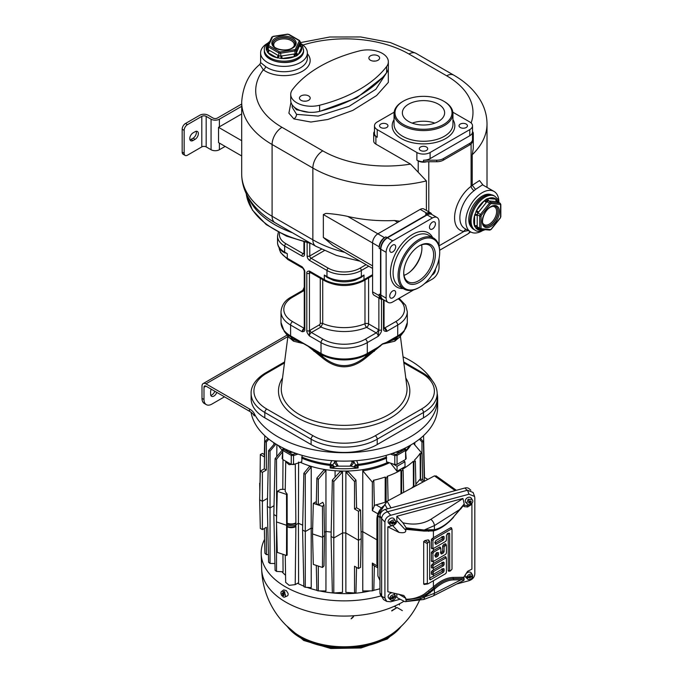 <?xml version="1.0" encoding="UTF-8"?>
<svg xmlns="http://www.w3.org/2000/svg" width="683" height="683" viewBox="0 0 683 683"><rect width="100%" height="100%" fill="white"/><g stroke="black" fill="none" stroke-linecap="round" stroke-linejoin="round"><path stroke-width="1.02" d="M351.096 618.807A9.818 5.669 0 0 0 353.837 615.759M399.154 603.96L399.564 604.95L398.957 604.054M402.338 610.602L397.054 607.546L391.76 610.978M394.612 606.137L395.73 607.161L394.245 606.308M419.439 600.485A82.515 82.515 0 0 1 393.664 632.714L393.664 632.714A62.477 36.071 180 0 1 388.337 636.215A62.477 36.071 180 0 1 294.646 632.714L294.646 632.714A82.515 82.515 0 0 1 261.657 568.512M261.674 569.059A82.489 47.622 0 0 0 261.683 569.349A82.489 47.622 0 0 0 314.112 612.813A82.489 47.622 0 0 0 403.713 601.416M264.586 539.357A82.984 47.912 0 0 0 261.188 553.845A82.984 47.912 0 0 0 381.114 595.858M284.273 592.579L284.956 592.144A3.287 1.895 -120 0 0 284.555 591.726A3.287 1.895 -120 0 0 284.137 591.376L283.454 591.811A3.202 1.853 -120 0 0 281.498 591.546L283.744 589.907L286.305 590.607L287.995 593.305A3.509 2.023 60 0 1 287.287 595.943L284.691 597.087A3.202 1.853 -120 0 0 284.273 592.579L283.701 594.338L284.043 595.456L283.505 594.953L284.034 594.645M335.088 592.929L335.088 593.151A70.204 40.528 180 0 1 319.559 590.915M316.861 590.3A70.204 40.528 180 0 1 307.094 587.38M303.858 586.142A70.204 40.528 180 0 1 297.557 583.273M285.571 575.291A70.204 40.528 180 0 1 281.959 571.748M335.088 593.151A64.987 37.522 0 0 0 362.912 592.306A70.682 40.809 0 0 0 370.22 590.889M324.51 535.438L322.641 537.308L322.461 567.462L323.981 565.942L324.51 535.438L323.981 504.865L322.803 502.321L318.304 504.916L316.289 503.747L316.869 478.1L323.853 469.998A70.229 40.545 0 0 0 325.945 470.339L325.97 531.425A71.519 41.287 0 0 0 331.178 532.1M324.451 532.305L325.97 531.425L325.945 590.966L318.304 590.897L318.304 566.079M303.867 473.259L305.292 474.326L305.292 587.269L303.867 586.68L302.578 529.965L303.867 473.259L309.501 466.446A70.229 40.545 0 0 0 311.235 467.001L311.175 528.138A71.519 41.287 0 0 0 312.652 528.565M302.578 529.965L305.292 531.536L311.175 528.138L311.235 587.628L305.292 587.269M285.246 555.057L285.682 582.377L289.157 585.331L295.21 584.631L298.599 582.667L298.428 523.246A71.519 41.287 0 0 0 302.689 525.142M276.53 523.861L276.53 571.406L283.078 571.816L282.941 554.289M273.874 442.738L273.84 444.565M276.905 444.642L276.769 456.645M282.463 450.558A70.229 40.545 180 0 1 282.122 450.191L275.087 458.677L276.53 459.275L282.403 452.018M283.01 459.633L282.796 489.378M298.599 462.041L298.428 523.246L295.893 524.706L295.278 463.962M335.071 477.127L335.088 470.732M388.064 462.297A71.066 41.031 180 0 1 300.255 462.297M282.472 450.413A71.066 41.031 180 0 1 278.305 445.461M410.013 445.461A71.066 41.031 180 0 1 405.839 450.413M404.362 448.441L404.609 449.491L396.371 454.255A0.939 0.538 60 0 1 397.028 455.373L397.071 464.38L394.817 464.551L386.578 461.81L386.151 455.365M302.168 455.365L301.732 461.81L293.494 464.551L291.24 464.38L291.282 455.373L293.545 455.552L293.494 464.551M437.188 393.331A93.503 53.983 180 0 1 437.658 398.735L437.658 407.136A93.503 53.983 180 0 1 410.278 445.307A93.503 53.983 180 0 1 312.549 457.943A93.503 53.983 180 0 1 251.079 412.301M403.055 356.808A93.503 53.983 180 0 1 432.305 380.73M437.658 398.735A93.503 53.983 180 0 1 357.209 452.189A93.503 53.983 180 0 1 254.298 413.659A18.697 10.8 180 0 0 249.543 409.006L205.967 383.846A5.609 3.236 60 0 0 203.167 383.573L287.142 335.088M254.298 413.659L254.298 415.947A18.697 10.8 0 0 0 249.543 411.294L205.967 386.143L203.986 387.287A2.809 1.622 60 0 1 204.567 385.997A2.809 1.622 60 0 1 205.967 386.143M403.849 362.955L421.513 373.157A43.951 25.373 180 0 1 421.513 409.04A2.809 1.622 -120 0 1 423.494 412.481L377.212 439.195A46.751 26.996 180 0 1 311.098 439.195L264.816 412.481A46.751 26.996 180 0 1 251.122 393.391L251.122 398.735A46.751 26.996 0 0 0 264.816 417.825L311.098 444.539A46.751 26.996 0 0 0 377.212 444.539L423.494 417.825A46.751 26.996 0 0 0 437.188 398.735L437.188 393.391A46.751 26.996 180 0 1 423.494 412.481L423.494 417.825M203.986 387.287L203.986 399.495A11.218 6.48 120 0 0 206.309 404.635L204.328 403.491A11.218 6.48 -60 0 1 202.006 398.351L202.006 386.143A5.609 3.236 60 0 1 203.167 383.573M210.791 395.337A4.679 2.698 120 0 0 214.821 391.248M206.309 404.635A11.218 6.48 120 0 0 211.918 404.08L224.485 396.823M211.26 389.19A4.679 2.698 120 0 0 210.595 391.863L210.595 394.151A4.679 2.698 120 0 0 211.568 396.294A4.679 2.698 120 0 0 216.81 392.392M399.726 336.958L394.808 341.176L382.514 344.121L365.857 357.892C351.395 369.768 336.924 369.768 322.453 357.892L308.11 346.264L303.483 343.592L293.502 341.176L288.585 336.958M310.603 272.662L310.108 272.952A4.679 2.698 -60 0 1 309.442 273.26A1.87 1.076 180 0 1 306.804 273.26C306.582 271.851 307.461 271.117 309.442 271.049L324.323 279.637A2.809 1.622 -60 0 0 324.903 280.918L310.022 272.329A2.809 1.622 -60 0 1 309.442 271.049L309.442 330.674A1.87 1.076 180 0 1 306.804 330.674C306.582 331.827 307.461 333.577 309.442 335.942A2.809 1.622 -60 0 1 311.431 332.501L322.999 339.186A29.924 17.271 0 0 0 365.311 339.186L376.222 332.886A2.809 1.622 60 0 1 378.211 336.318C380.619 333.628 381.72 331.486 381.515 329.898L381.515 299.376M292.58 297.19A2.809 1.622 -120 0 0 291.18 297.054L302.748 290.377A2.809 1.622 60 0 1 304.157 290.514L292.58 297.19A29.924 17.271 0 0 0 292.58 321.625L304.157 328.301A2.809 1.622 120 0 0 302.168 331.742C304.157 331.665 305.036 330.931 304.814 329.53A1.87 1.076 0 0 1 304.268 328.762L304.268 271.347A1.87 1.076 -0 0 0 304.814 272.116C305.036 270.963 304.157 269.204 302.168 266.848A2.809 1.622 120 0 0 302.748 268.129A2.809 1.622 120 0 0 302.8 268.154M384.042 300.102L384.042 327.985A1.87 1.076 180 0 1 383.496 328.754C383.291 330.581 384.392 331.451 386.8 331.357L397.711 325.057A32.724 18.893 0 0 0 407.299 311.696L407.299 322.538L404.105 331.306L399.128 337.735L382.506 343.873L365.243 356.996C351.182 368.478 337.129 368.478 323.068 356.996L308.238 346.085L303.38 343.276A2.809 2.211 -94.8 0 1 303.483 343.592M404.105 331.306A32.349 18.68 180 0 1 397.446 336.89L395.653 339.434A2.809 2.578 -98.7 0 0 394.808 341.176M407.299 322.538A32.724 18.893 180 0 1 397.711 335.899A2.809 1.622 -120 0 1 397.446 336.89L390.326 341.005A2.809 2.245 -111.9 0 0 389.72 342.49M384.042 327.985L386.8 331.357A2.809 1.622 -120 0 0 384.819 327.925L395.73 321.625A2.809 1.622 60 0 1 397.711 325.057L397.711 335.899L384.939 343.276A2.809 2.211 -85.2 0 0 384.836 343.592M374.327 351.369A2.809 0.811 -125 0 1 374.156 350.336L367.036 354.451A2.809 1.622 -120 0 0 367.3 353.461L380.072 346.085A2.809 0.598 -141.1 0 0 380.209 346.264M322.453 357.892L323.068 356.996L321.283 354.451A32.349 18.68 180 0 0 367.036 354.451L365.243 356.996L365.857 357.892M322.999 339.186A2.809 1.622 120 0 0 321.019 342.618L321.019 353.461A2.809 1.622 -60 0 0 321.283 354.451L314.163 350.336A2.809 0.811 -55 0 1 313.984 351.369M364.978 280.013L364.978 323.742A2.809 1.34 -112.7 0 0 366.626 327.345A38.333 22.138 180 0 1 320.933 327.02L311.431 332.501A1.87 1.076 60 0 1 310.108 330.213A4.679 2.698 -60 0 0 309.442 330.674L309.442 335.942L321.019 342.618A32.724 18.893 0 0 0 367.3 342.618L367.3 353.461A32.724 18.893 180 0 1 321.019 353.461L308.238 346.085A2.809 0.598 -38.9 0 1 308.11 346.264M293.502 341.176A2.809 2.578 -81.3 0 0 292.657 339.434L289.182 337.735L284.213 331.306A32.349 18.68 180 0 0 290.864 336.89L292.657 339.434L297.984 341.005L290.864 336.89A2.809 1.622 -60 0 1 290.599 335.899L303.38 343.276L297.984 341.005A2.809 2.245 -68.1 0 1 298.599 342.49M361.17 277.426L354.912 280.346C347.741 282.378 340.569 282.378 333.398 280.346L327.14 277.426L324.323 275.053L324.323 279.637A28.054 16.196 180 0 0 363.988 279.637L363.988 275.053L361.17 277.426A2.809 1.622 -120 0 0 361.35 276.581A24.315 14.036 180 0 1 326.969 276.581L324.323 275.053M365.311 339.186A2.809 1.622 60 0 1 367.3 342.618L378.211 336.318L378.869 329.898A1.87 1.076 0 0 0 381.515 329.898M310.108 330.213L319.61 324.724A1.87 1.076 60 0 0 320.933 327.02L322.726 323.477A35.533 20.516 0 0 0 364.978 323.742A2.809 1.622 180 0 1 368.607 323.904L378.211 329.454A5.609 3.236 60 0 1 378.869 329.898L378.869 298.001M378.211 329.454A2.809 1.622 120 0 1 376.222 332.886L366.626 327.345A2.809 1.622 120 0 0 368.607 323.904L368.607 277.921M284.828 252.992A2.809 1.622 -60 0 1 284.649 252.147L287.295 253.675L282.941 251.916C279.321 248.996 277.511 245.769 277.529 242.226A24.315 14.036 180 0 0 284.649 252.147L284.649 246.042L301.843 255.963A3.739 2.16 60 0 0 304.481 254.443A1.87 1.076 180 0 1 303.935 253.675L304.097 253.769M287.876 259.54L302.817 268.188L302.168 266.848L287.295 258.259A28.054 16.196 180 0 1 279.125 247.75L280.593 252.539L287.876 259.54A2.809 1.622 -60 0 1 287.295 258.259L287.295 253.675M292.58 321.625A2.809 1.622 120 0 0 290.599 325.057L290.599 335.899A32.724 18.893 180 0 1 281.012 322.538L281.012 311.696A32.724 18.893 0 0 0 290.599 325.057L302.168 331.742L304.268 328.762M304.268 288.935L302.8 290.352M304.268 269.862L304.268 287.159L302.748 290.377M249.218 199.026A98.181 56.68 0 0 0 292.461 232.775M292.341 232.707A98.139 56.663 180 0 1 249.372 199.265M241.705 140.698L241.705 155.972L218.534 142.593L218.534 127.32L241.705 140.698A103.79 59.925 180 0 1 241.688 139.537L241.688 102.126A103.79 59.925 0 0 0 272.09 144.497L312.865 168.044A103.79 59.925 0 0 0 426.388 180.927L426.388 210.441M241.688 113.95L219.388 126.825L219.388 119.192L241.688 106.317M218.534 127.32L219.388 126.825M185.119 155.417L183.138 154.273A4.679 2.698 -60 0 1 182.165 152.138L184.154 153.282A4.679 2.698 120 0 0 185.119 155.417A4.679 2.698 120 0 0 187.458 155.186L201.801 146.905A3.082 1.784 180 0 1 206.172 146.905L211.064 149.731A5.891 3.398 0 0 0 219.388 149.731L225.142 146.41M182.165 152.138L182.165 129.232A4.679 2.698 -60 0 1 185.469 123.503L187.458 124.648L201.801 116.366A3.082 1.784 180 0 1 206.172 116.366L211.064 119.192A5.891 3.398 0 0 0 219.388 119.192M185.469 123.503L199.82 115.222A5.891 3.398 180 0 1 208.153 115.222L213.045 118.048A3.082 1.784 0 0 0 217.407 118.048L241.688 104.029M187.458 124.648A4.679 2.698 120 0 0 184.154 130.376L184.154 153.282M193.076 140.493A4.679 2.698 120 0 1 190.736 140.724A4.679 2.698 120 0 1 190.019 136.976A4.679 2.698 120 0 1 193.076 132.861L195.056 131.708A4.679 2.698 120 0 1 197.396 131.477A4.679 2.698 120 0 1 198.113 135.225A4.679 2.698 120 0 1 195.056 139.349L193.076 140.493L191.095 139.349L193.076 138.205A4.679 2.698 120 0 0 196.183 131.29M189.968 139.767A4.679 2.698 120 0 0 191.095 139.349M267.121 43.541A23.376 13.498 0 0 0 260.616 52.881A23.376 13.498 0 0 0 275.044 65.355A23.376 13.498 0 0 0 300.52 62.426A23.376 13.498 0 0 0 307.367 52.881A23.376 13.498 0 0 0 300.853 43.541M307.367 52.881L307.367 58.226A23.376 13.498 180 0 1 300.52 67.771A23.376 13.498 180 0 1 265.533 66.516A2.809 1.81 -53.4 0 1 263.322 69.794L259.83 64.373C248.877 73.593 242.832 86.178 241.688 102.126M375.889 136.48L375.889 144.113A7.479 4.32 180 0 1 373.703 141.065L373.703 133.433A7.479 4.32 0 0 0 375.889 136.48L377.212 137.249A9.349 5.396 0 0 1 374.48 133.433L374.48 125.792A9.349 5.396 180 0 1 377.212 121.975L394.142 112.208M375.889 144.113L410.526 164.108L426.388 180.927M290.975 102.313L288.892 113.182L293.903 118.919L310.893 122.035L327.84 119.474L352.778 110.415L376.564 95.577L388.345 82.378L388.294 68.752M483.103 185.136L479.5 180.543L472.226 185.289L475.539 189.396L474.113 190.659A23.376 13.498 120 0 0 459.864 217.792A23.376 13.498 120 0 0 464.705 228.489L470.655 231.93A23.376 13.498 120 0 0 482.01 230.965M482.531 184.811L475.539 189.396M470.502 231.836L470.024 232.357L470.527 231.853M470.024 232.357L468.034 233.851L470.143 231.631M466.13 229.317A3.739 2.954 95.8 0 0 464.03 231.417L468.273 230.555M372.585 268.419L332.945 245.539L323.349 237.462L372.585 265.892M399.743 221.198L394.509 220.524A103.79 59.925 180 0 1 347.758 216.434C339.707 214.513 326.09 213.13 325.586 213.523L323.349 214.564L323.349 237.462M374.48 125.792A9.349 5.396 180 0 0 377.212 129.608L416.886 152.514A9.349 5.396 180 0 0 430.111 152.514L469.784 129.608L469.784 135.721A9.349 5.396 180 0 0 472.516 131.904L472.516 125.792A9.349 5.396 180 0 1 469.784 129.608M426.815 161.734L423.494 161.734A9.349 5.396 0 0 1 416.886 160.146L418.209 160.915A7.479 4.32 0 0 0 426.815 161.734L436.719 161.734A9.349 5.396 0 0 0 443.335 160.146L469.784 144.881A9.349 5.396 0 0 0 472.516 141.065L472.516 131.904M472.516 125.792A9.349 5.396 180 0 0 469.784 121.975L452.855 112.208M430.111 152.514L430.111 158.627L469.784 135.721M430.111 158.627A9.349 5.396 180 0 1 423.494 160.206L436.719 160.206A9.349 5.396 0 0 0 443.335 158.627L469.784 143.353A9.349 5.396 0 0 0 472.516 139.537M420.523 150.456A4.209 2.433 180 0 1 419.294 148.74A4.209 2.433 180 0 1 421.889 146.495A4.209 2.433 180 0 1 426.474 147.016A4.209 2.433 180 0 1 427.703 148.74A4.209 2.433 180 0 1 425.108 150.986A4.209 2.433 180 0 1 420.523 150.456M466.216 127.508A4.209 2.433 180 0 1 461.631 128.037A4.209 2.433 180 0 1 459.027 125.792A4.209 2.433 180 0 1 460.265 124.075A4.209 2.433 180 0 1 464.85 123.546A4.209 2.433 180 0 1 467.445 125.792A4.209 2.433 180 0 1 466.216 127.508M380.781 124.075A4.209 2.433 180 0 1 385.366 123.546A4.209 2.433 180 0 1 387.97 125.792A4.209 2.433 180 0 1 386.732 127.508A4.209 2.433 180 0 1 382.147 128.037A4.209 2.433 180 0 1 379.552 125.792A4.209 2.433 180 0 1 380.781 124.075M452.949 113.574L452.949 124.263A29.454 17.007 0 0 1 434.772 139.981A29.454 17.007 0 0 1 402.671 136.293A29.454 17.007 180 0 1 394.048 124.263L394.048 113.574A29.454 17.007 180 0 0 402.671 125.604A29.454 17.007 0 0 0 434.772 129.292A29.454 17.007 0 0 0 452.949 113.574A29.454 17.007 0 0 0 444.326 101.554L443.668 101.169A28.515 16.469 0 0 0 403.329 101.169A28.515 16.469 0 0 0 403.329 124.46A28.515 16.469 0 0 0 443.668 124.46A28.515 16.469 0 0 0 443.668 101.169L444.326 101.554M394.048 113.574A29.454 17.007 180 0 1 402.671 101.554L403.329 101.169M408.554 121.446A21.13 12.2 0 0 0 431.588 124.084A21.13 12.2 0 0 0 444.633 112.815A21.13 12.2 0 0 0 438.443 104.192A21.13 12.2 0 0 0 415.409 101.545A21.13 12.2 0 0 0 402.364 112.815A21.13 12.2 0 0 0 408.554 121.446M434.806 123.119A21.13 12.2 0 0 0 412.19 123.119M472.516 135.345A7.479 4.32 0 0 0 473.293 133.433L473.293 148.279L472.226 154.734L472.226 185.289L471.099 186.322A3.739 1.844 -126.4 0 0 474.113 190.659M473.293 133.433A7.479 4.32 0 0 0 472.516 131.512M498.872 201.75A23.376 13.498 120 0 0 494.031 191.436A23.376 13.498 120 0 0 476.017 197.703A23.376 13.498 120 0 0 465.815 221.224A23.376 13.498 120 0 0 470.655 231.93M491.205 194.723A19.167 11.065 120 0 0 482.343 196.03A19.167 11.065 120 0 0 470.015 212.293A19.167 11.065 120 0 0 472.09 227.84M498.044 202.031L498.044 202.023A17.767 10.254 120 0 0 498.044 202.023A1.87 1.076 0 0 0 498.044 202.031L496.063 199.197A17.767 10.254 120 0 0 488.294 198.505L486.279 199.112L484.324 200.802A17.767 10.254 120 0 0 476.563 210.458L474.574 215.572A1.87 1.076 180 0 1 477.221 215.572L477.204 226.799L477.861 227.746M477.221 225.928A1.87 1.076 180 0 0 474.574 225.928L474.574 215.572A17.767 10.254 120 0 0 474.574 225.928L476.563 228.754A1.87 1.477 95.1 0 1 477.639 227.687M474.702 226.662A1.87 1.127 -177.7 0 1 477.204 226.799L479.731 228.259A1.87 1.076 120 0 0 480.123 229.121A1.87 1.076 120 0 0 480.397 229.206A0.939 0.734 95.1 0 0 480.644 229.283L489.728 230.094A0.939 0.734 95.1 0 1 489.48 230.017M474.702 214.675A1.87 1.033 177.8 0 1 477.204 214.684L477.221 215.572M476.008 211.303L477.861 212.976L477.204 214.684L479.731 216.144L479.731 228.259A0.939 0.538 180 0 0 481.054 228.259A0.939 0.538 120 0 0 481.387 228.728A0.939 0.734 95.1 0 1 480.644 229.283L477.417 227.593A1.87 1.426 96.5 0 1 477.502 227.601M484.998 200.128A1.87 0.444 -143.4 0 0 486.953 201.664L486.305 202.501L484.324 200.802L476.563 210.458L478.544 212.157L477.861 212.976L480.397 214.436A1.87 1.076 120 0 0 479.731 216.144A0.939 0.538 180 0 0 481.054 216.144L481.054 228.259M487.611 198.616A1.87 1.426 -83.5 0 0 488.277 200.904L486.953 201.664L489.48 203.124L480.397 214.436L481.387 215.29A0.939 0.538 120 0 0 481.054 216.144M476.008 228.523A1.87 1.426 96.5 0 1 477.417 227.593M498.027 202.655L496.72 201.664A1.87 1.477 -84.9 0 1 496.063 199.197L488.294 198.505A1.87 1.477 -84.9 0 0 488.96 200.973L490.804 202.364A1.87 1.076 120 0 0 489.48 203.124L490.479 203.978L481.387 215.29M481.387 228.728L490.479 229.548A0.939 0.538 120 0 0 491.137 229.164L500.229 217.851A0.939 0.538 120 0 0 500.562 216.998L500.562 204.883A0.939 0.538 0 0 0 500.835 204.499L500.169 203.261L497.369 201.716A1.87 1.52 -86.4 0 1 496.601 199.419M497.907 201.28A1.87 1.033 -2.2 0 0 497.523 201.724M374.48 131.512A7.479 4.32 0 0 0 373.703 133.433M265.533 66.516L260.616 62.58L259.83 64.373M269.307 42.534A17.767 10.254 0 0 0 266.319 49.355L267.77 52.489A1.87 1.076 120 0 0 269.093 50.2L278.826 55.835L280.628 56.117L294.971 53.897L296.294 53.137L299.974 44.634M278.058 55.374A1.87 1.076 120 0 1 276.735 57.662L267.77 52.489A17.767 10.254 0 0 0 276.735 57.662L282.164 58.507A17.767 10.254 0 0 0 294.407 56.612L296.84 55.758L298.377 54.316A1.87 1.477 24.9 0 1 296.576 52.514M277.58 58.004A1.87 1.033 122.2 0 0 278.826 55.835L278.826 52.915A1.87 1.076 0 0 0 280.628 53.197L281.148 58.559M267.198 52.019A1.87 1.127 117.7 0 0 268.325 49.774L269.093 50.2M266.242 49.953A1.87 1.426 -156.5 0 0 267.753 49.202L267.753 49.202A1.87 1.426 -156.5 0 0 267.779 49.125M268.743 45.189A0.939 0.538 0 0 0 268.991 45.71L279.484 51.771A0.939 0.538 0 0 0 280.389 51.908L294.732 49.697A0.939 0.538 0 0 0 295.389 49.313L299.231 41.031A0.939 0.538 0 0 0 298.992 40.51L288.491 34.449A0.939 0.538 0 0 0 287.586 34.312L273.251 36.532A0.939 0.538 0 0 0 272.585 36.908L268.743 45.189A0.939 0.734 -155.1 0 0 267.838 45.812A1.87 1.076 0 0 0 267.779 46.094A1.87 1.076 0 0 0 268.325 46.854L268.325 49.774L267.753 49.202M267.779 46.205L266.319 49.355A1.87 1.477 -155.1 0 0 267.779 48.954M299.854 45.445A1.87 1.477 24.9 0 0 301.664 47.247L298.377 54.316A17.767 10.254 0 0 0 301.664 47.247L300.204 44.113A1.87 1.076 -60 0 1 300.196 44.122M297.942 54.853A1.87 1.426 23.5 0 1 296.294 53.137L296.294 50.218L300.136 41.936L300.136 44.856L299.649 43.814M295.321 56.365A1.87 0.444 83.4 0 1 294.971 53.897L294.971 50.977A1.87 1.076 0 0 0 296.294 50.218A0.939 0.734 24.9 0 0 295.389 49.313M281.678 55.938L282.164 58.507L294.407 56.612L293.921 54.042M300.776 44.608A1.87 1.033 -57.8 0 1 300.204 44.719M301.741 46.675A1.87 1.52 26.4 0 1 300.136 44.856M372.585 291.846L379.202 295.662A7.479 4.32 120 0 0 380.747 299.086L374.139 295.269A7.479 4.32 -60 0 1 372.585 291.846L372.585 242.986A7.479 4.32 -60 0 1 377.878 233.825L420.19 209.391A7.479 4.32 -60 0 1 423.93 209.024L430.546 212.84A7.479 4.32 120 0 0 426.807 213.207L425.483 213.975A9.349 5.396 -60 0 1 430.153 213.514L431.477 214.274A9.349 5.396 120 0 0 426.807 214.735L387.133 237.641A9.349 5.396 120 0 0 380.525 249.09L380.525 294.902A9.349 5.396 120 0 0 382.454 299.18A9.349 5.396 120 0 0 382.625 299.274M382.454 299.18L381.14 298.42A9.349 5.396 -60 0 1 379.202 294.142L379.202 295.662M380.747 299.086A7.479 4.32 120 0 0 382.796 299.376A9.349 5.396 -60 0 1 380.849 295.09L380.849 249.286A9.349 5.396 -60 0 1 387.466 237.829L427.131 214.932A9.349 5.396 -60 0 1 431.81 214.462A7.479 4.32 120 0 0 430.546 212.84M379.202 248.33L379.202 246.802A7.479 4.32 120 0 1 384.486 237.641L385.81 236.881A9.349 5.396 -60 0 0 379.202 248.33L380.525 249.09M439.032 245.948L439.032 221.796A9.349 5.396 -60 0 0 437.103 217.518A9.349 5.396 -60 0 0 432.424 217.979L392.751 240.886A9.349 5.396 -60 0 0 386.143 252.334L386.143 298.147L380.849 295.09M424.655 283.547L432.424 279.057A9.349 5.396 -60 0 0 439.032 267.608L439.032 258.635M386.143 298.147A9.349 5.396 -60 0 0 388.081 302.424A9.349 5.396 -60 0 0 392.751 301.963L413.667 289.891M435.395 269.196A4.209 2.433 -60 0 1 435.438 269.725A4.209 2.433 -60 0 1 431.98 275.112M432.459 222.12A4.209 2.433 -60 0 1 434.559 221.915A4.209 2.433 -60 0 1 435.208 225.288A4.209 2.433 -60 0 1 432.459 228.993A4.209 2.433 -60 0 1 430.358 229.198A4.209 2.433 -60 0 1 429.709 225.834A4.209 2.433 -60 0 1 432.459 222.12M389.745 250.217A4.209 2.433 -60 0 1 391.581 245.982A4.209 2.433 -60 0 1 394.825 244.856A4.209 2.433 -60 0 1 395.696 246.785A4.209 2.433 -60 0 1 393.86 251.02A4.209 2.433 -60 0 1 390.616 252.147A4.209 2.433 -60 0 1 389.745 250.217M392.716 297.822A4.209 2.433 -60 0 1 390.616 298.036A4.209 2.433 -60 0 1 389.967 294.663A4.209 2.433 -60 0 1 392.716 290.949A4.209 2.433 -60 0 1 394.825 290.745A4.209 2.433 -60 0 1 395.466 294.117A4.209 2.433 -60 0 1 392.716 297.822M419.533 287.27A28.515 16.469 -60 0 1 399.367 275.625A28.515 16.469 -60 0 1 419.533 240.698A28.515 16.469 -60 0 1 439.698 252.334A28.515 16.469 -60 0 1 419.533 287.27L418.867 287.645A29.454 17.007 -60 0 1 404.14 289.105A29.454 17.007 -60 0 1 398.044 275.625A29.454 17.007 120 0 1 410.901 245.982A29.454 17.007 120 0 1 433.594 238.094L428.642 235.225A29.454 17.007 120 0 0 405.941 243.122A29.454 17.007 120 0 0 393.084 272.765A29.454 17.007 -60 0 0 399.188 286.245L404.14 289.105M439.698 252.334L439.698 251.575A29.454 17.007 120 0 0 433.594 238.094M435.336 254.861A22.351 12.9 120 0 0 419.533 245.735A22.351 12.9 120 0 0 403.73 273.106A22.351 12.9 120 0 0 419.533 282.233A22.351 12.9 120 0 0 435.336 254.861M403.73 272.594A21.13 12.2 -60 0 0 408.101 281.789A21.13 12.2 -60 0 0 424.391 276.12A21.13 12.2 -60 0 0 433.611 254.861A21.13 12.2 120 0 0 429.24 245.18A21.13 12.2 120 0 0 419.097 245.991M404.02 275.343A21.13 12.2 120 0 0 421.915 248.1A21.13 12.2 120 0 0 421.616 244.864M421.624 251.617A23.376 13.498 -60 0 1 409.868 271.979M292.725 105.583L296.55 109.758L308.895 112.277M320.498 111.116L356.791 97.848L382.574 77.478M397.071 464.38L405.625 459.446L405.924 458.139M404.763 448.842A0.939 0.657 -45 0 1 405.42 448.944L406.172 458.643M404.737 448.261L405.42 448.944A0.939 0.657 -45 0 1 405.565 449.312L405.625 459.446M405.565 449.312L405.804 449.986M404.609 449.491A0.939 0.538 60 0 1 405.275 450.618L397.028 455.373L394.774 455.552L395.235 454.34L396.371 454.255M350.849 460.982L353.862 462.502L351.147 466.156L353.615 466.924L355.664 464.952L356.202 465.422A4.679 2.698 0 0 0 358.105 465.43A4.679 0.751 -96.6 0 0 358.071 464.346L356.671 460.632M301.63 458.062A71.066 41.031 0 0 0 330.205 465.43A4.679 2.698 0 0 0 332.109 465.422L332.647 464.952L330.239 464.346L331.648 460.632M282.395 458.139L282.685 459.446L291.24 464.38M282.139 458.643L282.899 448.944A0.939 0.657 -135 0 0 282.745 449.312L282.685 459.446M292.708 452.214A4.909 2.834 180 0 1 286.356 449.568M301.749 457.012A70.904 40.937 180 0 0 330.239 464.346A4.679 0.751 96.6 0 0 330.205 465.43L330.205 467.975L333.722 467.223L332.109 465.422L330.205 467.975A71.066 41.031 0 0 0 358.105 467.975L354.588 467.223L356.202 465.422L358.105 467.975L358.105 465.43A71.066 41.031 0 0 0 386.689 458.062M332.647 464.952L334.696 466.924L337.171 466.156L334.457 462.502L332.647 464.952M333.722 467.223L334.696 466.924M351.147 466.156L337.171 466.156M334.969 460.854L334.457 462.502L335.848 461.674L338.136 465.917M337.47 460.982L335.848 461.674M386.561 457.012A70.904 40.937 180 0 1 358.071 464.346A4.679 1.776 -18.5 0 1 355.664 464.952L353.35 460.854M353.615 466.924L354.588 467.223M401.963 449.568A4.909 2.834 180 0 1 400.52 451.506A4.909 2.834 180 0 1 395.602 452.214M389.455 462.767A70.716 40.826 180 0 1 362.921 470.775A70.716 40.826 180 0 1 362.767 470.8L372.337 482.13L373.806 480.866L373.345 480.32A81.405 46.999 0 0 0 385.212 477.033L386.1 478.126L387.568 477.041L387.039 476.401A81.405 46.999 0 0 0 400.981 470.1L401.647 470.937L403.115 470.092L402.441 469.255A81.405 46.999 0 0 0 413.343 461.213L413.872 461.853L415.349 461.247L414.444 460.154A81.405 46.999 0 0 0 420.147 453.299L420.6 453.845L422.085 453.41L413.446 443.387M410.859 444.966A70.716 40.826 180 0 1 405.881 451.335M414.769 442.524L414.812 444.957M377.136 565.865L372.337 563.091L372.337 590.846L362.767 590.966L362.741 531.656A66.302 38.282 180 0 1 361.051 531.903M356.586 507.793L355.963 480.098L348.509 472.021L345.88 472.03L345.803 532.945L358.49 540.279L358.49 511.268L354.528 508.98L356.586 507.793L360.556 510.081L361.205 538.708L358.49 540.279L358.49 568.529L354.528 566.241L354.528 592.998L345.88 592.374L345.803 532.945A66.302 38.282 180 0 1 342.584 532.902L342.516 592.366L333.791 592.998L333.791 481.515L342.516 471.953L339.997 471.816L332.356 480.098L333.791 481.515M342.516 471.953L342.584 532.902L333.791 537.982L331.076 536.42L332.356 592.742L333.791 592.998M376.896 539.826L362.741 531.656L362.767 470.8M397.054 471.261L397.054 466.276L404.942 461.725L405.053 466.643L397.054 471.261L390.591 463.142M393.041 463.962L397.054 466.276M404.942 461.725L403.311 460.777M422.683 479.91L422.085 453.41M421.71 479.346L420.6 479.107L420.6 453.845M420.6 479.107L419.507 479.722A81.798 47.229 180 0 1 415.862 484.068M378.305 512.796L380.952 508.476M384.896 505.002C380.03 508.365 377.366 512.984 376.896 518.867L376.896 563.757L377.853 567.59M436.437 476.392L434.439 475.88L387.107 501.245L377.904 515.383L377.904 575.991L379.961 580.541M387.107 501.245L391.026 507.896M387.389 508.869L384.811 504.285M379.731 512.062L380.67 513.138M467.146 490.326L464.901 488.004A5.959 4.405 -38.9 0 1 469.187 488.755L470.852 490.266M464.901 488.004L385.357 509.416L387.603 511.738M381.712 596.882L380.44 594.688A5.959 4.405 -38.9 0 1 379.961 592.818L379.961 515.733A5.959 4.405 -38.9 0 1 385.357 509.416M381.652 518.61L381.652 596.182L384.922 598.069L384.922 522.111L381.652 518.61C381.942 515.281 383.889 513.001 387.5 511.772L390.761 515.272L468.982 494.219L467.505 490.232L473.106 492.469M384.922 598.069L386.749 601.424L383.487 599.537L381.652 596.182M467.505 490.232L387.5 511.772M456.62 584.033L468.982 580.704C472.593 579.474 474.54 577.195 474.822 573.865L474.822 497.907L474.565 496.421L468.982 494.219M399.931 599.298L390.761 601.757L386.749 601.424M390.761 515.272C387.15 516.502 385.203 518.781 384.922 522.111M463.988 505.121L467.095 505.522L471.91 504.225L471.91 569.118L467.642 571.287L463.936 576.922L464.09 578.339L460.888 578.552A1.118 0.862 89.2 0 1 461.068 579.79L453.572 579.893A37.061 21.395 120 0 0 434.806 588.857L423.921 597.207L434.397 593.331L434.397 589.233L433.679 588.259L434.106 587.875A1.118 0.444 47.7 0 1 433.406 586.885A39.136 22.599 -60 0 1 453.222 577.425L463.936 577.272M471.91 504.225L467.642 506.982L464.099 506.624L464.201 503.969L462.92 498.47L396.823 516.271L396.823 520.677C396.618 523.058 395.226 524.681 392.648 525.56L387.842 526.858L387.842 591.751L403.798 595.482L405.762 598.257L405.762 599.196C412.139 599.358 418.244 597.71 424.092 594.236L433.406 586.885L433.406 580.729M396.823 593.886L396.823 597.505L404.968 601.706L423.776 599.486L424.689 597.002M390.326 522.034L389.856 521.539A3.287 2.433 141.1 0 0 389.609 522.051A3.287 2.433 141.1 0 0 389.455 522.572L389.925 523.067A3.202 2.373 141.1 0 0 390.437 524.954L388.755 523.349A3.509 2.595 -38.9 0 1 388.354 520.711A3.509 2.595 -38.9 0 1 391.205 518.124A3.509 2.595 -38.9 0 1 394.185 518.96L395.397 520.941A3.202 2.373 141.1 0 0 392.956 520.113A3.202 2.373 141.1 0 0 390.326 522.034L392.58 522.222L392.845 521.547L393.63 521.607L392.571 522.828L394.902 523.024A3.287 2.433 141.1 0 0 395.158 522.512A3.287 2.433 141.1 0 0 395.184 522.435M395.133 595.328L395.448 595.849A3.202 2.373 141.1 0 0 395.397 595.764A3.202 2.373 141.1 0 0 392.119 595.217A3.202 2.373 141.1 0 0 389.873 598.419L389.404 597.958A3.287 2.433 141.1 0 0 389.472 598.436A3.287 2.433 141.1 0 0 389.634 598.871L390.104 599.324A3.202 2.373 141.1 0 0 390.437 599.768L388.755 598.163A3.509 2.595 -38.9 0 1 388.209 597.207A3.509 2.595 -38.9 0 1 391.53 592.87M393.869 593.39A3.509 2.595 -38.9 0 1 394.185 593.783L395.397 595.764M467.07 576.998L466.591 576.529A3.287 2.433 141.1 0 0 466.523 577.041A3.287 2.433 141.1 0 0 466.557 577.528L467.027 577.997A3.202 2.373 141.1 0 0 467.556 579.005L465.874 577.408A3.509 2.595 -38.9 0 1 465.26 575.769A3.509 2.595 -38.9 0 1 467.795 572.388A3.509 2.595 -38.9 0 1 471.304 573.02L472.516 575.001A3.202 2.373 141.1 0 0 469.588 574.309A3.202 2.373 141.1 0 0 467.07 576.998L469.494 576.426L469.52 575.769L470.365 575.573L470.339 576.23L470.024 575.837M467.556 504.191L465.874 502.586A3.509 2.595 -38.9 0 1 467.112 497.941A3.509 2.595 -38.9 0 1 471.304 498.197L472.516 500.178A3.202 2.373 141.1 0 0 469.212 499.649L468.786 499.102A3.287 2.433 141.1 0 0 468.265 499.41A3.287 2.433 141.1 0 0 467.787 499.785L468.214 500.332A3.202 2.373 141.1 0 0 467.556 504.191A3.202 2.373 141.1 0 0 470.57 504.37L469.17 502.159L470.058 501.553L471.577 503.687A3.202 2.373 141.1 0 0 472.516 500.178M446.426 558.463L445.709 558.045L446.426 558.463L446.426 572.38L445.709 573.626L428.07 583.811L427.345 583.402L427.345 543.685L428.07 542.439L428.958 541.926L429.675 542.345L429.675 579.363L430.401 579.782L443.378 572.286L444.095 571.039L444.095 568.939L443.378 568.529L433.654 574.138L432.928 573.729L433.654 571.449L443.378 565.84L444.095 564.593L444.095 562.493L443.378 562.075L433.654 567.693L432.928 567.283L432.928 566.25L433.654 565.003L445.709 558.045L445.179 556.671L445.897 557.089L445.179 556.671L433.406 563.466L433.406 561.349M446.426 545.563L445.709 545.154L446.426 545.563L446.426 553.042L445.709 554.289L433.654 561.247L432.928 560.837L432.928 553.358L433.654 552.112L440.125 548.372L440.842 548.79L440.842 553.572L441.56 553.99L443.378 552.94L444.095 551.693L444.095 546.912L445.709 545.154L445.179 543.779L445.897 544.189L445.179 543.779L443.361 544.829L442.644 546.067L442.644 550.857L441.927 552.103L441.03 552.615L440.313 552.205M440.842 548.79L439.596 546.998L440.313 547.416L439.596 546.998L433.406 550.575L433.406 548.449M447.51 533.295L448.227 533.713L448.227 570.732L448.944 571.15L448.227 570.732L449.679 570.501L449.679 533.483L448.962 533.064L447.143 534.115L446.426 535.361L446.426 540.151L445.709 541.388L433.654 548.355L432.928 547.937L432.928 540.466L433.654 539.22L451.292 529.035L452.009 529.445L452.009 569.161L450.404 570.92L449.679 570.501L450.404 570.92M452.009 529.445L450.763 527.66L451.48 528.07L450.763 527.66L433.406 537.683L433.406 530.913L424.092 531.092L405.762 529.316L405.762 530.256C406.078 532.467 403.849 533.192 399.06 532.433L387.842 526.858M464.09 504.865L453.572 516.911L464.201 503.969M424.689 529.795L434.397 529.718L434.397 525.62L424.689 529.795M396.823 516.271L402.893 522.777L406.154 527.839L423.921 529.991L423.34 530.503L423.921 529.991M406.154 527.839L405.762 529.316M426.277 530.085L425.62 530.614L426.277 530.085L425.62 530.614L429.368 530.751L428.642 531.331M425.62 530.614L406.026 528.89M420.054 530.281L420.523 529.564L420.054 530.281M433.679 530.367L434.397 529.718L433.679 530.367L429.436 530.759L415.921 529.94M462.954 498.556L430.836 519.328A5.609 3.039 -122.9 0 1 434.397 525.62L461.11 508.647M424.092 584.443L424.86 584.315L423.691 583.974L423.691 541.576L424.86 540.586L428.164 539.869L429.675 542.345M441.927 568.751L442.644 569.17L441.927 571.44L429.675 578.074M433.654 574.138L431.357 573.976L432.151 574.377L431.357 573.976L431.357 571.791L433.406 569.921L433.406 567.795M433.654 567.693L431.357 567.53L432.151 567.932L431.357 567.53L431.357 565.345L433.406 563.466M433.654 561.247L431.357 561.085L432.151 561.486L431.357 561.085L431.357 552.445L433.406 550.575M433.654 548.355L431.357 548.184L432.151 548.594L431.357 548.184L431.357 539.553L433.406 537.683M448.227 533.713L449.679 533.483L448.962 533.064M435.259 543.907L435.985 544.317L435.259 543.907L435.259 541.807L435.985 540.56L443.378 536.292L444.095 536.701L444.095 538.802L443.378 540.048L441.927 539.211L435.455 542.942L434.729 542.533M435.455 542.942L435.985 544.317L443.378 540.048M441.927 536.522L442.644 536.932L444.095 536.701L443.378 536.292M442.644 536.932L441.927 539.211M440.842 553.572L441.56 553.99L441.03 552.615M435.259 556.799L435.985 557.217L435.259 556.799L435.259 554.698L435.985 553.461L437.794 552.41L438.512 552.82L438.512 554.92L437.794 556.167L436.343 555.33L435.455 555.842L434.729 555.424M435.455 555.842L435.985 557.217L437.794 556.167M436.343 552.632L437.06 553.051L438.512 552.82L437.794 552.41M437.06 553.051L436.343 555.33M428.07 583.811L427.345 583.402L423.691 583.974M429.675 579.363L430.401 579.782L429.735 578.057M442.644 569.17L444.095 568.939L443.378 568.529M441.927 562.305L442.644 562.724L444.095 562.493L443.378 562.075M442.644 562.724L441.927 564.995L433.406 569.921M428.642 591.017L429.368 591.999L433.679 588.259M405.762 599.196L406.026 600.058L420.054 597.634L425.62 594.748L426.277 595.798M430.119 592.972L429.368 591.999L423.34 596.131L423.921 597.207L420.523 598.923L404.968 601.706M406.026 600.058L406.154 601.313M464.201 579.722L461.068 579.79L434.397 593.331A5.609 3.432 -116.9 0 1 432.971 596.037L463.825 580.371L464.09 578.339M423.34 596.131L420.054 597.634L420.523 598.923M394.902 523.024L395.235 523.502L392.973 523.315L392.571 522.828M390.437 524.954A3.202 2.373 141.1 0 0 395.235 523.502M393.374 522.282L395.636 522.469A3.202 2.373 141.1 0 0 395.397 520.941M389.925 523.067L392.179 523.255L391.922 523.929L392.708 523.989L392.973 523.315M392.179 523.255L389.455 522.572M391.675 522.632L391.854 522.162L391.675 522.632L392.623 522.708M393.63 521.607L392.93 521.914M392.776 522.726L392.708 523.989M392.751 521.786L392.52 522.589M395.355 596.242L395.679 596.763L393.306 597.856L392.913 597.36L395.355 596.242A3.287 2.433 141.1 0 0 395.329 595.909M390.437 599.768A3.202 2.373 141.1 0 0 393.707 599.819A3.202 2.373 141.1 0 0 395.679 596.763M392.913 597.36L392.947 596.788M392.751 596.541L393.075 596.942L395.448 595.849M390.104 599.324L392.477 598.231L392.623 598.829L393.451 598.445L393.306 597.856M392.477 598.231L392.085 597.745L389.634 598.871M389.873 598.419L392.247 597.326L392.102 596.729L392.93 596.353L393.075 596.942M393.049 597.181L392.708 596.558M393.451 598.445L392.887 597.258M392.785 597.138L392.051 597.642M472.405 576.153L472.721 576.657L470.297 577.229L469.904 576.742L472.405 576.153A3.287 2.433 141.1 0 0 472.465 575.726M467.556 579.005A3.202 2.373 141.1 0 0 470.485 579.235A3.202 2.373 141.1 0 0 472.721 576.657M470.339 576.23L472.764 575.658A3.202 2.373 141.1 0 0 472.516 575.001M469.904 576.742L470.1 575.931M467.027 577.997L469.452 577.425L469.426 578.083L470.271 577.886L470.297 577.229M469.452 577.425L469.059 576.939L466.557 577.528M470.365 575.573L469.938 575.854M469.52 575.803L470.271 577.886M469.81 576.503L469.059 576.828M468.786 499.102L469.212 499.649M470.297 503.892A3.287 2.433 141.1 0 0 470.732 503.627A3.287 2.433 141.1 0 0 471.21 503.251M469.827 500.878L468.897 501.501M471.577 503.687L470.57 501.971L471.227 501.518L470.058 501.553M470.22 501.365L470.877 500.921L471.227 501.518M470.177 501.476L470.57 501.971M468.214 500.332L469.221 502.048L468.564 502.492L468.914 503.089L469.571 502.645M468.922 501.493L469.187 501.962L469.964 501.433L469.708 500.955M469.161 502.09L468.914 503.089M372.337 590.846L373.806 590.402L374.361 565.857M373.806 590.308A81.405 46.999 0 0 0 379.961 588.746M372.337 563.091L373.336 565.259M373.806 480.866L374.369 505.804L372.337 510.619L372.337 482.13M385.664 502.509L385.152 502.21L385.212 477.033M385.152 502.21A81.798 47.229 180 0 1 376 504.839L374.071 505.625M415.349 461.247L415.896 485.553L413.42 486.467A81.798 47.229 180 0 1 411.431 488.208M386.1 502.005L386.1 478.126M388.106 500.707L387.568 477.041M400.981 493.809L400.981 470.1M401.647 493.45L401.647 470.937M403.627 492.392L403.115 470.092M413.42 486.467L413.343 461.213M413.872 486.723L413.872 461.853M420.301 478.937L420.147 453.299M356.535 567.402L355.963 592.742L354.528 592.998M361.205 538.708L360.556 567.342L358.49 568.529M345.88 472.03L354.528 481.515L355.963 480.098M354.528 508.98L354.528 481.515M360.556 510.081L358.49 511.268M331.076 536.42L332.356 480.098M419.43 439.16L421.966 441.995L423.417 441.747L420.361 438.418M421.966 453.273L421.966 441.995M424.297 480.849L423.417 441.747M424.22 477.323L427.84 479.415M424.493 477.477L423.545 435.652M318.304 504.916L318.304 479.355L325.945 470.339M322.461 567.462L313.309 564.414L312.515 533.935L313.309 503.337L316.331 501.595M313.309 503.337L322.461 506.385L323.981 504.865M316.869 478.1L318.304 479.355M312.515 533.935L322.641 537.308L322.461 506.385M316.297 565.413L316.869 590.479L318.304 590.897M305.292 474.326L311.235 467.001M287.133 494.057L286.519 494.407L286.604 525.295L287.159 524.979L287.133 494.057L285.204 491.461L285.75 461.213M295.21 463.996L289.105 464.688L285.682 461.691M285.238 489.378L280.653 489.378L277.281 491.325L286.519 494.407M286.519 555.484L277.281 552.402L276.478 521.923L286.604 525.295L286.519 555.484L287.133 555.134L287.159 524.979C291.257 526.098 294.168 526.004 295.893 524.706L295.21 584.631M276.478 521.923L277.281 491.325M276.632 516.015L276.53 459.275M276.53 571.406L275.087 570.339L273.823 514.512L276.53 516.075L276.53 519.976M273.823 514.512L275.087 458.677M274.02 505.693L270.041 507.99L270.041 451.062L275.949 444.061M274.933 563.518L270.041 563.441L270.041 507.99L267.326 506.419L268.59 562.194L270.041 563.441M267.326 506.419L268.59 450.652L270.041 451.062M274.865 443.387L268.59 450.652M267.505 498.377L262.383 501.339L262.383 472.337L260.317 471.142L264.287 468.854L264.902 441.747L266.344 441.995L268.88 439.16M266.344 441.995L266.344 470.041L262.383 472.337M268.419 554.528L266.344 554.63L266.344 527.302L262.383 529.598L260.317 528.403L259.668 499.777L260.317 471.142M259.668 499.777L262.383 501.339L262.383 529.598M264.338 528.463L264.902 553.221L266.344 554.63M267.949 438.418L264.902 441.747M266.344 470.041L264.287 468.854M260.035 483.436L260.317 454.588L262.383 453.401L264.338 454.528M264.765 435.652L264.287 456.884L260.317 454.588M259.668 483.223L259.856 491.495M283.505 594.953L282.933 596.711A3.202 1.853 -120 0 0 284.691 597.087M282.762 595.61L282.113 595.935L283.351 593.8L282.762 595.61A3.287 1.895 -120 0 0 283.155 596.028M281.498 591.546A3.202 1.853 -120 0 0 282.113 595.935M284.137 591.376L283.547 593.185L283.991 593.45M283.351 593.8L283.718 594.304M283.454 591.811L282.882 593.57L282.352 593.066L282.147 593.672L282.685 594.184M283.547 593.185L282.882 593.57M284.043 595.456L284.171 594.773M283.821 593.988L282.147 593.672M283.607 593.792L283.786 593.245M353.692 615.767A9.818 5.669 180 0 1 351.574 618.124M397.054 607.546L391.76 610.602M373.285 61.086A5.379 3.108 180 0 1 375.215 61.086M370.442 60.232A5.379 3.108 180 0 1 368.871 58.029A5.379 3.108 180 0 1 372.192 55.169A5.379 3.108 180 0 1 378.049 55.835A5.379 3.108 180 0 1 379.62 58.029A5.379 3.108 180 0 1 376.307 60.898A5.379 3.108 180 0 1 370.442 60.232M359.471 50.901A130.905 75.582 0 0 0 292.478 89.575A20.575 11.876 0 0 0 290.727 94.374A20.575 11.876 0 0 0 319.61 105.242A130.905 75.582 0 0 0 386.595 66.558A20.575 11.876 0 0 0 388.345 61.769A20.575 11.876 0 0 0 359.471 50.901M301.024 100.307A5.379 3.108 0 0 0 306.88 100.982A5.379 3.108 0 0 0 310.202 98.113A5.379 3.108 0 0 0 308.622 95.919A5.379 3.108 0 0 0 302.765 95.244A5.379 3.108 0 0 0 299.444 98.113A5.379 3.108 0 0 0 301.024 100.307M290.727 94.374L290.727 100.478A20.575 11.876 0 0 0 319.61 111.346A130.905 75.582 0 0 0 386.595 72.671A20.575 11.876 0 0 0 388.345 67.873L388.345 61.769M305.788 101.169A5.379 3.108 0 0 0 303.858 101.169M401.075 626.439A61.786 35.67 180 0 1 387.842 637.794A61.786 35.67 180 0 1 287.236 626.439M288.388 627.515A61.794 35.678 0 0 0 387.859 637.376A61.794 35.678 0 0 0 399.931 627.515M287.876 336.557L205.967 383.846M249.543 411.294L249.543 409.006M203.986 399.495L202.006 398.351M421.513 409.04L375.232 435.763A2.809 1.622 -120 0 1 377.212 439.195L377.212 444.539M375.232 435.763A43.951 25.373 180 0 1 313.079 435.763A2.809 1.622 -60 0 0 311.098 439.195L311.098 444.539M313.079 435.763L266.797 409.04A2.809 1.622 -60 0 0 264.816 412.481L264.816 417.825M266.797 409.04A43.951 25.373 180 0 1 266.797 373.157L284.469 362.955M405.787 378.006A65.67 37.915 180 0 1 390.591 417.911A65.67 37.915 180 0 1 308.776 423.042A65.67 37.915 180 0 1 282.523 378.006M284.598 361.93L265.397 373.02A2.809 1.622 60 0 1 266.797 373.157M437.188 393.391C436.847 385.152 432.091 378.356 422.914 373.02A2.809 1.622 120 0 0 421.513 373.157M287.936 336.113L281.447 386.347A62.879 36.301 0 0 0 317.945 422.051A62.879 36.301 0 0 0 388.618 414.718A62.879 36.301 0 0 0 406.863 386.347L400.383 336.113M306.804 273.26L306.804 330.674M307.128 242.798L307.128 255.963A3.739 2.16 -120 0 0 309.775 260.547L326.969 270.468L326.969 276.581A2.809 1.622 -60 0 0 327.14 277.426M304.481 242.141L304.481 254.443M304.814 329.53L304.814 272.116M383.496 299.786L383.496 328.754M309.775 260.547A1.87 1.076 -60 0 1 311.098 258.259L328.284 268.18A22.445 12.96 0 0 0 360.026 268.18A1.87 1.076 60 0 1 361.35 270.468L368.743 266.199M328.284 268.18A1.87 1.076 120 0 0 326.969 270.468A24.315 14.036 0 0 0 361.35 270.468L361.35 276.581L363.988 275.053M372.585 274.668L363.988 279.637A2.809 1.622 -120 0 1 363.407 280.918C350.575 287.073 337.735 287.073 324.903 280.918M395.73 321.625A29.924 17.271 0 0 0 398.206 298.812M384.042 327.473L384.819 327.925A2.809 1.622 -60 0 1 384.051 328.19M360.026 268.18L366.097 264.671M309.775 243.396L309.775 255.963A1.87 1.076 60 0 0 311.098 258.259L324.297 250.635M307.128 255.963A1.87 1.076 180 0 0 309.775 255.963L321.403 249.252M319.61 324.724L320.276 323.58L320.276 278.246M310.202 272.432A1.87 1.076 -120 0 0 310.108 272.952M320.276 323.58A1.87 1.076 0 0 1 322.726 323.477L322.726 279.663M303.935 253.231L303.167 253.675A1.87 1.076 120 0 0 301.843 255.963M303.926 253.837A1.87 1.076 60 0 1 303.167 253.675L285.972 243.754A1.87 1.076 120 0 0 284.649 246.042A24.315 14.036 0 0 1 277.529 236.113L277.529 242.226M279.586 232.903A22.445 12.96 0 0 0 285.972 243.754M246.23 193.588A98.181 56.68 0 0 0 309.416 242.559M360.154 261.239L336.497 255.476L315.768 246.23A14.027 8.102 -60 0 1 312.865 239.81L272.09 216.263A103.79 59.925 180 0 1 241.688 173.892C241.748 181.994 243.831 189.669 247.955 196.909C253.991 207.248 263.006 215.837 274.993 222.684A14.027 8.102 -60 0 1 272.09 216.263L272.09 144.497A14.027 8.102 120 0 1 282.002 127.32L322.777 150.866A89.763 51.823 0 0 0 410.526 164.108M219.388 149.731L219.388 143.089M211.064 149.731L211.064 119.192M206.172 146.905L206.172 116.366M201.801 146.905L201.801 116.366M182.165 129.232L184.154 130.376M195.056 139.349L193.076 138.205M307.367 53.709A26.185 15.12 180 0 1 297.984 73.294A26.185 15.12 180 0 1 263.322 69.794A89.763 51.823 0 0 0 282.002 127.32M471.125 122.957A89.763 51.823 0 0 0 446.691 75.822L408.955 54.025A89.763 51.823 0 0 0 302.987 45.027M408.955 54.025A14.027 8.102 -60 0 1 415.964 53.334L390.275 42.517L360.684 36.959L329.744 37.01L300.196 42.662M446.691 75.822A14.027 8.102 -60 0 1 453.708 75.121L415.964 53.334M472.226 154.734A103.79 59.925 0 0 0 487.013 123.913L487.013 187.39M471.099 143.917L471.099 186.322A27.115 15.658 -60 0 0 454.946 213.258A27.115 15.658 -60 0 0 464.03 231.417L439.032 245.846M344.778 252.369A103.79 59.925 180 0 1 312.865 239.81L312.865 168.044A14.027 8.102 120 0 1 322.777 150.866M377.212 129.608L377.212 137.249M416.886 160.146L416.886 152.514M418.209 171.664L418.209 160.915M423.494 160.206L423.494 161.734M452.949 119.636A31.324 18.082 0 0 1 440.304 141.057A31.324 18.082 0 0 1 401.348 138.581A31.324 18.082 180 0 1 394.048 119.636M436.719 160.206L436.719 161.734M443.335 158.627L443.335 160.146M469.784 143.353L469.784 144.881M428.787 161.734L428.787 211.824M483.666 196.721A19.261 11.124 120 0 0 470.049 220.464M474.113 229.608C465.08 225.322 471.91 202.689 483.743 196.55C487.577 194.39 490.906 194.074 493.749 195.594A19.636 11.338 120 0 0 483.931 196.567A19.636 11.338 120 0 0 471.099 213.873A19.636 11.338 120 0 0 474.113 229.608L475.172 230.214C477.204 231.947 480.789 231.657 485.92 229.334M493.749 195.594L494.808 196.209A19.636 11.338 120 0 0 484.99 197.182A19.636 11.338 120 0 0 472.158 214.479A19.636 11.338 120 0 0 475.172 230.214M480.021 229.061L476.563 228.754A17.767 10.254 120 0 0 483.965 229.582M486.305 202.501L478.544 212.157M486.279 199.112A1.87 1.076 -120 0 0 487.568 201.05M500.562 204.883A0.939 0.538 120 0 0 500.229 204.405L491.137 203.594A0.939 0.538 120 0 0 490.479 203.978M490.804 206.642A12.157 7.018 120 0 0 482.215 221.531A12.157 7.018 120 0 0 490.804 226.491A12.157 7.018 120 0 0 499.401 211.61A12.157 7.018 120 0 0 490.804 206.642M491.137 203.594A0.939 0.734 -84.9 0 0 490.804 202.364L499.896 203.175L497.369 201.716M496.72 201.664L488.96 200.973M500.229 204.405A0.939 0.734 -84.9 0 0 499.896 203.175A1.87 1.076 120 0 1 500.169 203.261M500.562 216.998A0.939 0.538 0 0 0 500.835 216.622L500.835 204.499M490.479 229.548A0.939 0.734 95.1 0 1 489.728 230.094L491.205 229.368L500.298 218.056L500.835 216.622M484.537 225.902A11.218 6.48 120 0 0 490.146 225.347A11.218 6.48 120 0 0 497.472 215.461A11.218 6.48 120 0 0 495.756 206.471C495.448 205.677 493.732 205.882 490.616 207.077C483.624 210.526 479.944 224.263 484.537 225.902M495.696 206.437A11.218 6.48 -60 0 1 497.326 215.452A11.218 6.48 -60 0 1 490.01 225.27A11.218 6.48 -60 0 1 484.469 225.868M492.144 206.36A10.288 5.942 -60 0 1 496.481 213.258A10.288 5.942 -60 0 1 489.352 224.126A10.288 5.942 -60 0 1 482.633 222.837M270.237 59.148A19.261 11.124 0 0 0 297.609 59.216M303.628 51.054C303.525 54.273 301.587 57.005 297.797 59.242C286.561 66.413 263.544 61.018 264.355 51.054A19.636 11.338 0 0 0 276.478 61.521A19.636 11.338 0 0 0 297.873 59.071A19.636 11.338 0 0 0 303.628 51.054L302.586 45.872L300.196 42.909M264.355 51.054L264.355 49.833A19.636 11.338 0 0 0 276.478 60.3A19.636 11.338 0 0 0 297.873 57.85A19.636 11.338 0 0 0 303.628 49.833M296.84 55.758A1.87 1.076 60 0 1 295.807 53.675M279.484 51.771A0.939 0.538 120 0 0 278.826 52.915L268.325 46.854A0.939 0.538 120 0 1 268.991 45.71M280.389 51.908L280.628 53.197L294.971 50.977L294.732 49.697M275.394 38.146A12.157 7.018 0 0 0 275.394 48.075A12.157 7.018 0 0 0 292.58 48.075A12.157 7.018 0 0 0 292.58 38.146A12.157 7.018 0 0 0 275.394 38.146M272.585 36.908A0.939 0.734 -155.1 0 0 271.689 37.531M288.491 34.449A0.939 0.538 -60 0 1 288.96 34.406L287.449 34.15L273.106 36.37L271.74 37.283L267.898 45.556L267.779 49.048M299.231 41.031A0.939 0.734 24.9 0 1 300.136 41.936A1.87 1.076 0 0 0 300.196 41.654L299.461 40.468L288.96 34.406M298.992 40.51A0.939 0.538 -60 0 1 299.461 40.468M276.052 39.298A11.218 6.48 0 0 0 272.765 43.874C271.894 48.672 285.631 52.352 292.119 48.023C294.706 45.923 295.739 44.54 295.21 43.874A11.218 6.48 0 0 0 288.286 37.889A11.218 6.48 0 0 0 276.052 39.298M272.773 43.951A11.218 6.48 180 0 1 276.052 39.443A11.218 6.48 180 0 1 288.217 38.026A11.218 6.48 180 0 1 295.21 43.951M274.481 47.059A10.288 5.942 180 0 1 276.717 40.596A10.288 5.942 180 0 1 289.694 39.853A10.288 5.942 180 0 1 293.494 47.059M394.509 220.524L397.711 222.376M347.758 216.434L384.486 237.641M323.349 214.564L379.202 246.802M380.525 294.902L379.202 294.142M387.133 237.641L385.81 236.881M426.807 214.735L425.483 213.975M420.19 209.391L426.807 213.207M386.143 252.334L380.849 249.286M432.646 237.539A31.324 18.082 120 0 0 407.777 237.786A31.324 18.082 120 0 0 390.437 272.765A31.324 18.082 -60 0 0 403.192 288.559M392.751 240.886L387.466 237.829M432.424 217.979L427.131 214.932M293.903 118.919A3.739 2.16 120 0 0 296.55 114.343L318.201 116.084L349.098 106.309L375.846 89.268L386.843 72.33M292.196 104.883L292.196 107.257L296.55 114.343M394.817 464.551L394.774 455.552L390.343 454.075M291.948 454.255L283.701 449.491A0.939 0.538 120 0 0 283.044 450.618L291.282 455.373A0.939 0.538 120 0 1 291.948 454.255L293.075 454.34L293.545 455.552L297.967 454.075M293.075 454.34L295.935 453.384M283.701 449.491L283.556 448.842A0.939 0.657 -135 0 0 282.899 448.944L283.582 448.261M352.471 461.674L350.174 465.917M392.384 453.384L395.235 454.34M362.921 470.775L362.912 469.614M362.921 590.966L362.912 592.306M419.507 479.722L423.238 481.882M455.168 490.625L434.439 475.88M379.961 517.859L377.904 515.383M377.904 575.991L379.961 580.063M463.936 505.275L463.305 506.001M447.356 523.28A39.136 22.599 -60 0 1 433.406 530.913A1.118 0.803 76.3 0 1 433.731 530.375M434.397 529.718L434.806 529.624A37.061 21.395 120 0 0 453.572 516.911M430.836 519.328C422.837 524.134 413.522 525.278 402.893 522.777M396.823 520.677L405.762 530.256M429.368 530.751L430.119 530.162M434.106 530.273A1.118 0.803 -103.7 0 0 434.277 530.256L434.277 530.256A1.118 0.803 -103.7 0 0 434.806 529.624M453.392 517.202L453.623 517.193C447.45 524.151 440.996 528.505 434.277 530.256L429.436 530.759M433.406 576.367L433.406 574.241M432.151 538.349L433.654 539.22M432.928 540.466L431.357 539.553M442.644 537.965L444.095 538.802M432.151 551.241L433.654 552.112M443.378 552.94L441.927 552.103M442.644 550.857L444.095 551.693M444.095 546.912L442.644 546.067M443.361 544.829L444.821 545.666M432.928 553.358L431.357 552.445M437.06 554.084L438.512 554.92M432.151 564.141L433.654 565.003M427.345 543.685L423.691 541.576M424.86 540.586L428.07 542.439M443.378 572.286L441.927 571.44M432.928 572.695L431.357 571.791M432.151 570.587L433.654 571.449M443.378 565.84L441.927 564.995M432.928 566.25L431.357 565.345M442.644 563.748L444.095 564.593M442.644 570.203L444.095 571.039M405.762 598.257L398.582 594.108M432.945 596.054A5.609 3.432 -116.9 0 0 432.971 596.037L423.776 599.486M434.806 588.857A1.118 0.444 -132.3 0 0 434.106 587.875A38.103 22.001 120 0 1 453.392 578.655A1.118 0.862 89.2 0 1 453.222 577.425M453.572 579.893A1.118 0.862 -90.8 0 0 453.392 578.655L460.888 578.552M399.06 532.433L392.648 525.56M467.095 505.522L467.642 506.982M381.652 595.653L379.961 592.818M379.961 515.733L381.652 518.576M377.904 565.353L376.896 563.757M376.896 518.867L377.904 520.463M372.337 510.619L377.887 513.821M381.396 507.956L376 504.839M287.15 523.118A6.514 3.663 0 0 0 295.867 522.862M287.15 523.366A6.523 3.646 -0 0 0 295.876 523.118M287.15 523.622A6.523 3.637 0 0 0 295.876 523.366M287.15 526.303A6.523 3.893 -0 0 0 295.876 526.03M287.15 526.55A6.523 3.885 0 0 0 295.876 526.277M287.15 526.798A6.514 3.859 0 0 0 295.867 526.525M319.61 111.346L319.61 105.242M386.595 72.671L386.595 66.558M402.048 625.5L387.261 639.015L361.034 647.979L330.768 648.5L303.713 640.466L286.271 625.5M261.683 569.349L261.188 553.845M265.397 373.02C253.376 380.32 250.815 388.687 251.122 393.391M422.914 373.02L403.713 361.93M281.012 322.538L284.213 331.306M399.103 298.3L405.642 305.292L407.299 311.696M372.585 275.616L363.407 280.918M310.022 272.329L310.492 272.099M303.935 242.004L303.935 253.675M278.34 232.263L277.529 236.113M302.817 268.188C302.842 267.949 304.703 271.185 304.268 271.347M281.012 311.696C281.644 305.164 285.033 300.281 291.18 297.054M311.499 243.763L286.467 236.105L266.199 224.562L252.36 210.014L246.213 193.562M315.768 246.23L274.993 222.684M241.688 155.963L241.688 173.892M468.034 233.851L439.664 250.234M487.013 123.913C486.953 115.794 484.853 108.11 480.712 100.853C474.676 90.54 465.669 81.96 453.708 75.121M482.71 184.905L494.031 191.436M499.085 202.638L497.719 199.094L494.808 196.209M260.616 52.881L260.616 62.58M270.494 40.954C265.9 44.267 263.86 47.221 264.355 49.833M300.196 41.654L300.196 44.617M437.103 217.518L431.81 214.462M388.081 302.424L382.787 299.376M424.715 481.088L421.684 479.338M456.355 490.309L436.019 475.829M474.557 496.379L473.097 492.434M431.861 548.697L433.381 548.458M448.68 571.253L450.131 571.022M451.437 527.797L451.967 529.163M445.854 543.907L446.383 545.282M431.861 561.588L433.381 561.349M440.27 547.134L440.8 548.509M424.433 584.443L427.806 583.914M428.907 540.176L429.633 542.063M431.861 574.48L433.381 574.241M431.861 568.034L433.381 567.795M445.854 556.807L446.383 558.182M377.904 567.897L373.311 565.251"/></g></svg>
